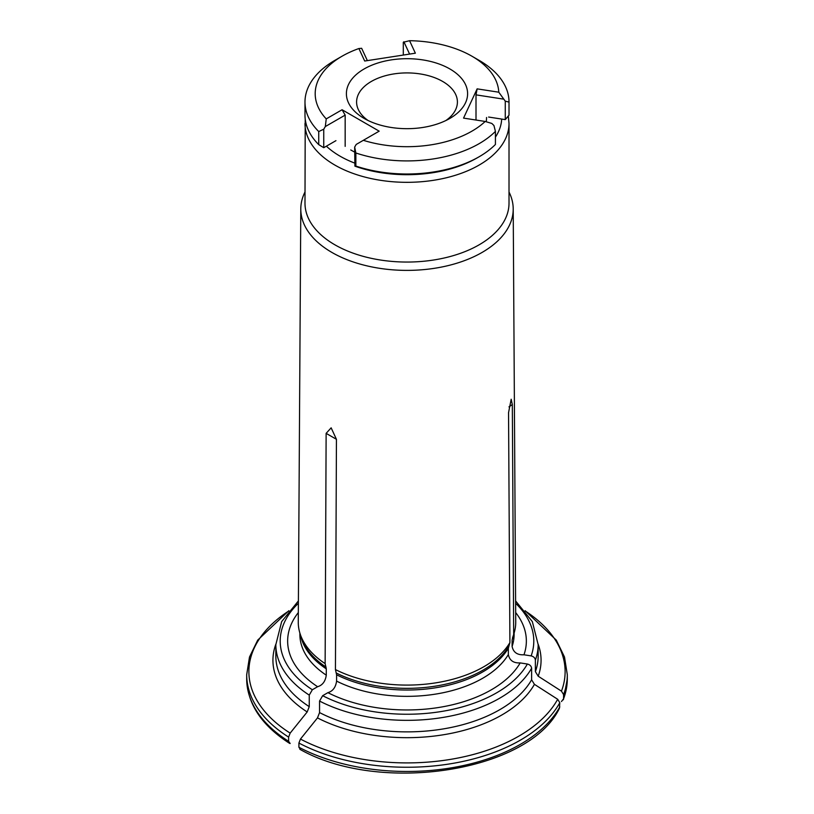 <?xml version="1.0" encoding="UTF-8"?>
<svg xmlns="http://www.w3.org/2000/svg" width="814" height="814" viewBox="0 0 814 814"><rect width="100%" height="100%" fill="white"/><g stroke="black" fill="none" stroke-linecap="round" stroke-linejoin="round"><path stroke-width="1.22" d="M304.985 192.023A106.207 61.315 0 0 0 300.793 208.862L298.27 622.089A108.73 62.78 0 0 0 300.234 634.198A108.73 62.78 0 0 0 325.132 663.624L326.282 668.833L326.282 675.162C325.397 681.399 322.507 685.256 317.613 686.711L312.342 689.753L309.249 695.105L309.249 706.644L307.183 711.955L290.16 733.119L288.614 737.097A160.307 92.552 180 0 1 246.693 674.704L249.491 657.04L257.723 640.109L288.878 610.693M298.321 612.566A119.353 68.905 0 0 0 317.613 686.711M325.132 663.624L326.129 433.353L331.145 427.838L336.436 439.306L335.439 669.576A108.73 62.78 0 0 0 509.91 642.582L508.547 412.678L511.182 399.247L512.321 404.558L513.675 634.452L512.108 640.089L512.108 646.408C513.319 652.329 517.266 655.128 523.962 654.792L531.155 655.901C533.669 656.542 535.083 657.946 535.378 660.123A131.156 75.722 0 0 0 538.156 644.617L532.336 621.611L515.608 600.925M538.156 644.22A134.076 77.411 180 0 1 538.196 676.21L535.378 671.652L535.378 660.123M538.196 676.21L561.457 691.147L563.573 694.566L563.573 698.768A160.307 92.552 0 0 0 567.307 678.907L567.307 674.704A160.307 92.552 180 0 1 563.573 694.566M289.469 743.274L290.16 743.508L288.614 741.31L288.614 737.097M513.675 634.452A108.73 62.78 0 0 0 513.766 634.198A108.73 62.78 0 0 0 515.73 622.089L513.207 208.862A106.207 61.315 0 0 0 509.015 192.023M523.962 654.792A119.353 68.905 0 0 0 515.679 612.566M335.439 669.576L336.589 674.786L336.589 681.104A107.112 61.844 0 0 0 508.343 654.537C509.544 660.459 513.492 663.247 520.187 662.911L527.38 664.031C529.894 664.672 531.308 666.076 531.613 668.253L531.613 679.782L534.432 684.34L557.682 699.277L559.798 702.696A160.307 92.552 180 0 1 298.911 743.05L300.458 739.071A158.12 91.29 0 0 0 557.682 699.277M336.589 681.104C335.704 687.352 332.814 691.198 327.91 692.663L322.649 695.695L319.556 701.058A131.156 75.722 0 0 0 531.613 668.253M534.432 684.34A134.076 77.411 180 0 1 317.491 717.897L319.556 712.586L319.556 701.058M561.457 701.536L563.573 698.768M509.91 642.582L508.343 648.219L508.343 654.537M559.452 708.251L559.798 702.696M486.202 121.764A79.548 45.93 0 0 0 486.548 117.481M350.753 149.959A79.548 45.93 0 0 0 354.66 152.076M305.23 119.129L304.985 203.154A102.015 58.893 0 0 0 334.869 244.8A102.015 58.893 0 0 0 446.041 257.57A102.015 58.893 0 0 0 509.015 203.154L509.015 123.433L508.323 116.127M300.793 208.862A106.207 61.315 0 0 0 331.898 252.432A106.207 61.315 0 0 0 447.812 265.679A106.207 61.315 0 0 0 513.207 208.862M327.91 692.663A119.353 68.905 0 0 0 520.187 662.911M317.491 717.897L300.458 739.071M300.458 749.46L298.911 747.262L298.911 743.05M364.143 118.427A60.602 34.992 0 0 0 449.857 118.427A60.602 34.992 0 0 0 449.857 68.946A60.602 34.992 0 0 0 364.143 68.946A60.602 34.992 0 0 0 364.143 118.427L364.143 118.427M363.329 140.313A91.809 53.012 0 0 0 485.195 121.459L463.553 118.111L477.136 88.858L498.779 92.206A91.809 53.012 0 0 0 471.927 56.207A91.809 53.012 0 0 0 409.564 40.7L415.364 53.195L364.692 61.03L358.893 48.535A91.809 53.012 0 0 0 342.073 56.207A91.809 53.012 0 0 0 326.241 118.895L342.084 109.748L379.182 131.166L356.227 144.424L354.66 147.08L355.86 152.981A102.015 58.893 0 0 0 495.421 131.39L493.945 125.529L491.819 123.443L485.195 121.459M498.779 92.206L505.26 101.15L509.015 102.106A102.015 58.893 0 0 0 509.015 102.015A102.015 58.893 0 0 0 479.141 60.368L471.927 56.207M403.296 55.057L403.296 42.277L409.564 40.7M342.073 56.207L334.859 60.368A102.015 58.893 0 0 0 304.985 102.015A102.015 58.893 0 0 0 318.732 131.542L323.748 129.222L325.305 126.567L326.241 118.895M358.893 48.535L361.64 48.291L367.368 60.623M509.015 115.018A102.015 58.893 180 0 1 509.015 115.11A102.015 58.893 180 0 1 509.015 115.191L509.015 102.106M335.948 140.659L323.748 147.7L318.732 144.627A102.015 58.893 180 0 1 304.985 115.11L304.985 102.015M318.732 144.627L318.732 131.542M509.015 115.191L505.26 119.617L488.603 117.043M495.421 131.39L495.421 144.475A102.015 58.893 180 0 1 479.141 156.756A102.015 58.893 180 0 1 355.86 166.066L355.86 152.981M479.141 156.756L477.075 157.936A99.094 57.214 180 0 1 354.914 166.158L354.66 147.08M355.86 166.066L354.914 166.158M345.167 146.378L345.167 115.11L342.084 109.748M323.748 129.222L323.748 147.7M345.167 115.11L325.305 126.567M476.007 120.045L476.007 94.862L477.136 88.858M505.26 119.617L505.26 101.15M503.133 99.064L476.007 94.862M409.595 54.09L403.876 41.758M445.909 120.513A50.407 29.101 0 0 0 457.407 102.015A50.407 29.101 0 0 0 442.643 81.441A50.407 29.101 0 0 0 387.708 75.132A50.407 29.101 0 0 0 356.593 102.015A50.407 29.101 0 0 0 368.091 120.513M300.234 634.198L301.536 638.084A107.417 62.017 0 0 0 326.068 667.114M300.59 635.266A107.112 61.844 0 0 0 326.282 668.833M299.888 633.099L299.888 634.503A107.112 61.844 0 0 0 326.282 675.162M298.382 603.286A126.791 73.199 0 0 0 312.342 689.753M531.155 655.901A126.791 73.199 0 0 0 515.618 603.286M309.249 695.105A131.156 75.722 0 0 1 275.844 644.617L275.844 656.155A131.156 75.722 0 0 0 309.249 706.644M535.378 671.652A131.156 75.722 0 0 0 538.156 656.155L538.156 644.617M288.512 611.161A158.12 91.29 0 0 0 290.16 733.119M307.183 711.955A134.076 77.411 180 0 1 275.844 644.22M561.457 691.147A158.12 91.29 0 0 0 525.488 611.161M289.448 743.274C261.62 725.325 247.364 703.876 246.693 678.907A160.307 92.552 0 0 0 288.614 741.31M512.108 640.089A107.112 61.844 0 0 0 513.41 635.266M512.108 646.408A107.112 61.844 0 0 0 514.112 634.503L514.112 633.099M322.649 695.695A126.791 73.199 0 0 0 527.38 664.031M319.556 712.586A131.156 75.722 0 0 0 531.613 679.782M512.321 404.558L508.964 406.868M326.373 146.184A94.729 54.691 0 0 0 340.018 156.156A94.729 54.691 0 0 0 354.66 163.075M495.421 137.098A94.729 54.691 0 0 0 501.689 119.068M304.985 123.433A102.015 58.893 0 0 0 334.869 165.079A102.015 58.893 0 0 0 446.041 177.849A102.015 58.893 0 0 0 509.015 123.433M336.375 673.056A107.417 62.017 0 0 0 508.628 646.408M336.589 674.786A107.112 61.844 0 0 0 508.343 648.219M298.911 747.262A160.307 92.552 0 0 0 559.798 706.898M326.129 433.353L336.436 439.306M567.307 674.704L564.509 657.04L556.277 640.109L525.122 610.693M246.693 678.907L246.693 674.704M512.464 638.084L513.766 634.198M567.307 678.907L563.39 699.765M275.844 644.617L281.664 621.611L298.392 600.925M559.452 708.261C529.039 771.916 379.639 794.688 299.878 749.297M509.015 115.11L509.015 102.015"/></g></svg>
